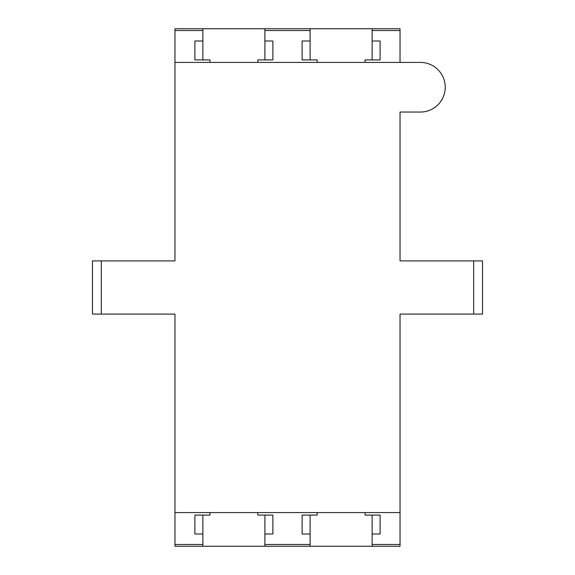 <?xml version="1.0" encoding="UTF-8"?>
<svg xmlns="http://www.w3.org/2000/svg" width="575" height="575" viewBox="0 0 575 575"><rect width="100%" height="100%" fill="white"/><g stroke="black" fill="none" stroke-linecap="round" stroke-linejoin="round"><path stroke-width="0.86" d="M473.678 260.913L482.54 260.913L482.54 314.087L473.678 314.087L473.678 260.913L400.042 260.913L400.042 112.046L420.418 112.046A24.811 24.811 0 0 0 445.23 87.235A24.811 24.811 0 0 0 420.418 62.423L400.042 62.423L400.042 30.525L372.126 30.525L372.126 28.75L174.958 28.75L174.958 260.913L101.322 260.913L101.322 314.087L92.46 314.087L92.46 260.913L101.322 260.913M372.126 28.75L400.042 28.75L400.042 30.525M310.098 28.75L310.098 41.005L302.119 41.005L302.119 59.915L317.184 59.915L317.184 62.423M257.816 62.423L257.816 59.915L272.881 59.915L272.881 41.005L264.902 41.005L264.902 28.75M365.039 62.423L365.039 59.915L380.104 59.915L380.104 41.005L372.126 41.005L372.126 30.525M420.418 62.423L174.958 62.423M202.874 28.75L202.874 41.005L194.896 41.005L194.896 59.915L209.961 59.915L209.961 62.423M101.322 314.087L174.958 314.087L174.958 546.25L202.874 546.25L202.874 533.995L194.896 533.995L194.896 515.085L209.961 515.085L209.961 512.577M473.678 314.087L400.042 314.087L400.042 546.25L372.126 546.25L372.126 533.995L380.104 533.995L380.104 515.085L380.104 533.995M365.039 512.577L365.039 515.085L380.104 515.085M202.874 546.25L372.126 546.25M400.042 512.577L174.958 512.577M400.042 112.046L420.418 112.046M310.098 546.25L310.098 533.995L302.119 533.995L302.119 515.085L317.184 515.085L317.184 512.577M257.816 512.577L257.816 515.085L272.881 515.085L272.881 533.995L264.902 533.995L264.902 546.25M202.874 515.085L202.874 533.995M194.896 515.085L194.896 533.995M272.881 515.085L272.881 533.995M264.902 515.085L264.902 533.995M372.126 515.085L372.126 533.995M310.098 515.085L310.098 533.995M302.119 515.085L302.119 533.995M264.902 59.915L264.902 41.005M272.881 59.915L272.881 41.005M194.896 59.915L194.896 41.005M202.874 59.915L202.874 41.005M302.119 59.915L302.119 41.005M310.098 59.915L310.098 41.005M372.126 59.915L372.126 41.005M380.104 59.915L380.104 41.005M310.098 30.525L264.902 30.525M202.874 30.525L174.958 30.525M400.042 544.475L372.126 544.475M202.874 544.475L174.958 544.475M310.098 544.475L264.902 544.475"/></g></svg>
